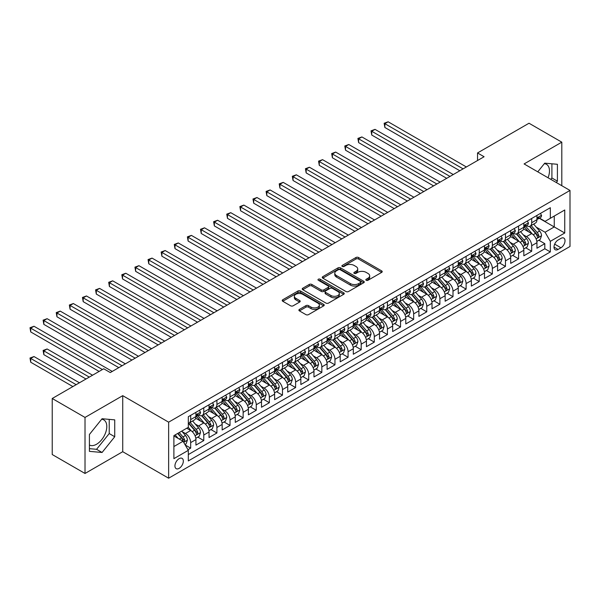 <?xml version="1.0" encoding="UTF-8"?>
<svg xmlns="http://www.w3.org/2000/svg" width="600" height="600" viewBox="0 0 600 600"><rect width="100%" height="100%" fill="white"/><g stroke="black" fill="none" stroke-linecap="round" stroke-linejoin="round"><path stroke-width="0.9" d="M366.21 280.275A1.275 0.735 0 0 0 368.01 280.275L381.69 272.377A1.823 1.05 0 0 0 382.222 271.635A1.823 1.05 0 0 0 381.69 270.892L358.515 257.513A1.823 1.05 0 0 0 355.942 257.513L342.263 265.41A1.275 0.735 0 0 0 341.888 265.928A1.275 0.735 0 0 0 342.263 266.452A1.275 0.735 0 0 0 344.062 266.452L345.832 265.425A5.827 3.368 0 0 1 354.075 265.425L356.002 266.543A5.827 3.368 0 0 1 357.712 268.92A5.827 3.368 0 0 1 356.002 271.298L354.233 272.325A1.275 0.735 0 0 0 353.865 272.843A1.275 0.735 0 0 0 354.233 273.36A1.275 0.735 0 0 0 356.04 273.36L357.81 272.34A5.827 3.368 0 0 1 366.045 272.34L367.98 273.457A5.827 3.368 0 0 1 369.683 275.835A5.827 3.368 0 0 1 367.98 278.212L366.21 279.233A1.275 0.735 0 0 0 365.835 279.757A1.275 0.735 0 0 0 366.21 280.275L366.21 279.233M89.415 445.005A14.467 8.355 120 0 0 96.562 444.24A14.467 8.355 120 0 0 106.02 431.49A14.467 8.355 120 0 0 103.8 419.895A14.467 8.355 120 0 0 101.663 419.243M179.13 468.36A5.933 3.428 120 0 0 183.007 463.125A5.933 3.428 120 0 0 182.1 458.37A5.933 3.428 120 0 0 179.13 458.662A5.933 3.428 120 0 0 175.252 463.897A5.933 3.428 120 0 0 176.167 468.653A5.933 3.428 120 0 0 179.13 468.36M544.342 163.665A14.467 8.355 -60 0 1 546.48 164.317A14.467 8.355 -60 0 1 548.055 177.773M299.423 309.397A1.823 1.05 0 0 0 298.89 310.14A1.823 1.05 0 0 0 299.423 310.882L305.925 314.632A1.823 1.05 0 0 0 308.498 314.632L323.692 305.865A1.823 1.05 0 0 0 324.225 305.123A1.823 1.05 0 0 0 323.692 304.38L300.517 291A1.823 1.05 0 0 0 297.945 291L282.75 299.767A1.823 1.05 0 0 0 282.218 300.51A1.823 1.05 0 0 0 282.75 301.252L290.603 305.79A1.823 1.05 0 0 0 293.175 305.79L299.678 302.032A1.823 1.05 0 0 0 300.21 301.29A1.823 1.05 0 0 0 299.678 300.548L295.785 298.298A4.867 2.812 0 0 1 294.36 296.31A4.867 2.812 0 0 1 297.368 293.715A4.867 2.812 0 0 1 302.67 294.322L317.933 303.135A4.867 2.812 0 0 1 319.358 305.123A4.867 2.812 0 0 1 316.35 307.718A4.867 2.812 0 0 1 311.04 307.11L308.498 305.64A1.823 1.05 0 0 0 305.925 305.64L299.423 309.397L299.423 310.882M122.73 395.662L85.02 417.435L52.23 398.498L52.23 454.537L85.02 473.467L122.73 451.702L168.637 478.207L168.637 422.168L122.73 395.662L122.73 451.702M561.803 185.708L561.803 142.17L524.092 163.935L570 190.44L168.637 422.168M561.803 142.17L529.013 123.233L477.533 152.955L477.533 160.53M52.23 398.498L103.718 368.775L110.273 372.562L484.088 156.743L477.533 152.955M345.96 291.517A1.823 1.05 0 0 0 348.54 291.517L363.728 282.75A1.823 1.05 0 0 0 364.267 282.007A1.823 1.05 0 0 0 363.728 281.257L340.56 267.877A1.823 1.05 0 0 0 337.98 267.877L322.793 276.653A1.823 1.05 0 0 0 322.252 277.395A1.823 1.05 0 0 0 322.793 278.138L345.96 291.517M318.855 280.553A1.275 0.735 0 0 1 320.153 280.733L320.153 279.218L343.71 292.822A1.823 1.05 0 0 1 344.243 293.565A1.823 1.05 0 0 1 343.71 294.308L328.515 303.075A1.823 1.05 0 0 1 325.942 303.075L302.767 289.695L302.767 288.21A1.823 1.05 0 0 0 302.235 288.952A1.823 1.05 0 0 0 302.767 289.695M302.767 288.21L309.27 284.46A1.823 1.05 0 0 1 311.843 284.46L321.248 289.882A1.823 1.05 0 0 0 323.82 289.882L328.132 287.392A1.823 1.05 0 0 0 328.665 286.65A1.823 1.05 0 0 0 328.132 285.907L318.345 280.26A1.275 0.735 0 0 1 317.978 279.735A1.275 0.735 0 0 1 318.757 279.06A1.275 0.735 0 0 1 320.153 279.218M187.95 449.715L190.672 448.14L185.235 444.998M182.137 431.625L185.43 433.522A7.418 4.282 60 0 1 190.672 442.612L195.923 439.582L195.923 445.11L203.79 440.565L197.82 437.123M195.255 424.05L198.548 425.955A7.418 4.282 60 0 1 203.79 435.037L209.04 432.007L209.04 437.535L216.907 432.998L210.938 429.548M208.365 416.475L211.665 418.38A7.418 4.282 60 0 1 216.907 427.47L222.157 424.44L222.157 429.967L230.025 425.423L224.055 421.98M221.483 408.908L224.775 410.805A7.418 4.282 60 0 1 230.025 419.895L235.267 416.865L235.267 422.393L243.142 417.847L237.173 414.405M234.6 401.332L237.892 403.237A7.418 4.282 60 0 1 243.142 412.32L248.385 409.29L248.385 414.817L256.26 410.28L250.29 406.83M247.718 393.757L251.01 395.662A7.418 4.282 60 0 1 256.26 404.752L261.502 401.722L261.502 407.25L269.37 402.705L263.407 399.255M260.835 386.19L264.127 388.088A7.418 4.282 60 0 1 269.37 397.178L274.62 394.147L274.62 399.675L282.487 395.13L276.525 391.688M273.952 378.615L277.245 380.513A7.418 4.282 60 0 1 282.487 389.603L287.737 386.572L287.737 392.1L295.605 387.562L289.635 384.112M287.07 371.04L290.362 372.945A7.418 4.282 60 0 1 295.605 382.028L300.855 379.005L300.855 384.533L308.722 379.987L302.752 376.538M300.18 363.472L303.472 365.37A7.418 4.282 60 0 1 308.722 374.46L313.972 371.43L313.972 376.957L321.84 372.413L315.87 368.97M313.298 355.897L316.59 357.795A7.418 4.282 60 0 1 321.84 366.885L327.082 363.855L327.082 369.382L334.957 364.837L328.987 361.395M326.415 348.322L329.707 350.228A7.418 4.282 60 0 1 334.957 359.31L340.2 356.288L340.2 361.815L348.075 357.27L342.105 353.82M339.532 340.755L342.825 342.653A7.418 4.282 60 0 1 348.075 351.743L353.317 348.712L353.317 354.24L361.185 349.695L355.222 346.252M352.65 333.18L355.942 335.077A7.418 4.282 60 0 1 361.185 344.168L366.435 341.138L366.435 346.665L374.303 342.12L368.332 338.678M365.767 325.605L369.06 327.51A7.418 4.282 60 0 1 374.303 336.593L379.553 333.562L379.553 339.097L387.42 334.553L381.45 331.103M378.877 318.03L382.178 319.935A7.418 4.282 60 0 1 387.42 329.025L392.67 325.995L392.67 331.522L400.537 326.978L394.567 323.535M391.995 310.462L395.287 312.36A7.418 4.282 60 0 1 400.537 321.45L405.78 318.42L405.78 323.947L413.655 319.403L407.685 315.96M405.112 302.888L408.405 304.793A7.418 4.282 60 0 1 413.655 313.875L418.897 310.845L418.897 316.373L426.772 311.835L420.803 308.385M418.23 295.312L421.522 297.218A7.418 4.282 60 0 1 426.772 306.308L432.015 303.278L432.015 308.805L439.882 304.26L433.92 300.817M431.347 287.745L434.64 289.642A7.418 4.282 60 0 1 439.882 298.733L445.132 295.702L445.132 301.23L453 296.685L447.037 293.243M444.465 280.17L447.757 282.075A7.418 4.282 60 0 1 453 291.157L458.25 288.127L458.25 293.655L466.118 289.118L460.147 285.668M457.582 272.595L460.875 274.5A7.418 4.282 60 0 1 466.118 283.59L471.368 280.56L471.368 286.087L479.235 281.543L473.265 278.093M470.692 265.028L473.985 266.925A7.418 4.282 60 0 1 479.235 276.015L484.485 272.985L484.485 278.513L492.353 273.968L486.382 270.525M483.81 257.452L487.103 259.358A7.418 4.282 60 0 1 492.353 268.44L497.595 265.41L497.595 270.938L505.47 266.4L499.5 262.95M496.928 249.877L500.22 251.782A7.418 4.282 60 0 1 505.47 260.865L510.713 257.843L510.713 263.37L518.588 258.825L512.618 255.375M510.045 242.31L513.338 244.208A7.418 4.282 60 0 1 518.588 253.298L523.83 250.267L523.83 255.795L531.697 251.25L531.697 245.722A7.418 4.282 -120 0 0 526.455 236.632L523.162 234.735M525.735 247.808L531.697 251.25M195.923 439.582A7.418 4.282 -120 0 0 190.672 430.493L186.743 428.228M209.04 432.007A7.418 4.282 -120 0 0 203.79 422.925L195.683 418.237M222.157 424.44A7.418 4.282 -120 0 0 216.907 415.35L208.8 410.67M235.267 416.865A7.418 4.282 -120 0 0 230.025 407.775L221.91 403.095M248.385 409.29A7.418 4.282 -120 0 0 243.142 400.207L235.028 395.52M261.502 401.722A7.418 4.282 -120 0 0 256.26 392.632L248.145 387.952M274.62 394.147A7.418 4.282 -120 0 0 269.37 385.058L261.263 380.377M287.737 386.572A7.418 4.282 -120 0 0 282.487 377.49L274.38 372.803M300.855 379.005A7.418 4.282 -120 0 0 295.605 369.915L287.498 365.235M313.972 371.43A7.418 4.282 -120 0 0 308.722 362.34L300.608 357.66M327.082 363.855A7.418 4.282 -120 0 0 321.84 354.772L313.725 350.085M340.2 356.288A7.418 4.282 -120 0 0 334.957 347.197L326.843 342.51M353.317 348.712A7.418 4.282 -120 0 0 348.075 339.623L339.96 334.942M366.435 341.138A7.418 4.282 -120 0 0 361.185 332.055L353.077 327.368M379.553 333.562A7.418 4.282 -120 0 0 374.303 324.48L366.195 319.793M392.67 325.995A7.418 4.282 -120 0 0 387.42 316.905L379.312 312.225M405.78 318.42A7.418 4.282 -120 0 0 400.537 309.33L392.423 304.65M418.897 310.845A7.418 4.282 -120 0 0 413.655 301.763L405.54 297.075M432.015 303.278A7.418 4.282 -120 0 0 426.772 294.188L418.658 289.507M445.132 295.702A7.418 4.282 -120 0 0 439.882 286.612L431.775 281.933M458.25 288.127A7.418 4.282 -120 0 0 453 279.045L444.893 274.358M471.368 280.56A7.418 4.282 -120 0 0 466.118 271.47L458.01 266.79M484.485 272.985A7.418 4.282 -120 0 0 479.235 263.895L471.12 259.215M497.595 265.41A7.418 4.282 -120 0 0 492.353 256.327L484.237 251.64M510.713 257.843A7.418 4.282 -120 0 0 505.47 248.752L497.355 244.072M523.83 250.267A7.418 4.282 -120 0 0 518.588 241.178L510.472 236.498M560.947 238.38L558.067 240.045A5.752 3.322 120 0 0 554.31 245.108A5.752 3.322 120 0 0 555.188 249.72A5.752 3.322 120 0 0 558.067 249.435L560.947 247.77A5.752 3.322 120 0 0 564.705 242.7A5.752 3.322 120 0 0 563.827 238.095A5.752 3.322 120 0 0 560.947 238.38M168.637 478.207L570 246.48L570 190.44M173.887 446.55L183.067 441.248L188.317 450.338L188.317 460.935L550.327 251.933L550.327 241.327L545.077 232.245L536.28 227.16M188.317 450.338L173.887 458.662L173.887 435.645L188.317 427.312L188.317 416.715L550.327 207.705L550.327 218.31L564.75 209.978L564.75 233.002L550.327 241.327M198.48 415.005L198.548 415.05A7.418 4.282 60 0 0 202.252 415.418L207.502 412.388A7.418 4.282 -120 0 0 209.04 408.99L209.04 404.745M211.59 407.438L211.665 407.475A7.418 4.282 60 0 0 215.37 407.842L220.62 404.812A7.418 4.282 -120 0 0 222.157 401.415L222.157 397.178M224.708 399.862L224.775 399.9A7.418 4.282 60 0 0 228.487 400.268L233.737 397.237A7.418 4.282 -120 0 0 235.267 393.847L235.267 389.603M237.825 392.287L237.892 392.332A7.418 4.282 60 0 0 241.605 392.7L246.847 389.67A7.418 4.282 -120 0 0 248.385 386.272L248.385 382.028M250.942 384.72L251.01 384.757A7.418 4.282 60 0 0 254.722 385.125L259.965 382.095A7.418 4.282 -120 0 0 261.502 378.697L261.502 374.46M264.06 377.145L264.127 377.183A7.418 4.282 60 0 0 267.84 377.55L273.082 374.52A7.418 4.282 -120 0 0 274.62 371.123L274.62 366.885M277.178 369.57L277.245 369.615A7.418 4.282 60 0 0 280.95 369.983L286.2 366.952A7.418 4.282 -120 0 0 287.737 363.555L287.737 359.31M290.288 362.002L290.362 362.04A7.418 4.282 60 0 0 294.067 362.407L299.317 359.377A7.418 4.282 -120 0 0 300.855 355.98L300.855 351.743M303.405 354.428L303.472 354.465A7.418 4.282 60 0 0 307.185 354.832L312.435 351.803A7.418 4.282 -120 0 0 313.972 348.405L313.972 344.168M316.522 346.853L316.59 346.89A7.418 4.282 60 0 0 320.303 347.257L325.545 344.235A7.418 4.282 -120 0 0 327.082 340.837L327.082 336.593M329.64 339.278L329.707 339.322A7.418 4.282 60 0 0 333.42 339.69L338.663 336.66A7.418 4.282 -120 0 0 340.2 333.263L340.2 329.025M342.757 331.71L342.825 331.748A7.418 4.282 60 0 0 346.538 332.115L351.78 329.085A7.418 4.282 -120 0 0 353.317 325.688L353.317 321.45M355.875 324.135L355.942 324.173A7.418 4.282 60 0 0 359.647 324.54L364.897 321.517A7.418 4.282 -120 0 0 366.435 318.12L366.435 313.875M368.993 316.56L369.06 316.605A7.418 4.282 60 0 0 372.765 316.972L378.015 313.942A7.418 4.282 -120 0 0 379.553 310.545L379.553 306.308M382.103 308.993L382.178 309.03A7.418 4.282 60 0 0 385.882 309.397L391.132 306.368A7.418 4.282 -120 0 0 392.67 302.97L392.67 298.733M395.22 301.418L395.287 301.455A7.418 4.282 60 0 0 399 301.822L404.25 298.793A7.418 4.282 -120 0 0 405.78 295.403L405.78 291.157M408.338 293.843L408.405 293.888A7.418 4.282 60 0 0 412.118 294.255L417.36 291.225A7.418 4.282 -120 0 0 418.897 287.827L418.897 283.582M421.455 286.275L421.522 286.312A7.418 4.282 60 0 0 425.235 286.68L430.478 283.65A7.418 4.282 -120 0 0 432.015 280.252L432.015 276.015M434.572 278.7L434.64 278.737A7.418 4.282 60 0 0 438.353 279.105L443.595 276.075A7.418 4.282 -120 0 0 445.132 272.685L445.132 268.44M447.69 271.125L447.757 271.17A7.418 4.282 60 0 0 451.463 271.538L456.713 268.507A7.418 4.282 -120 0 0 458.25 265.11L458.25 260.865M460.8 263.558L460.875 263.595A7.418 4.282 60 0 0 464.58 263.962L469.83 260.933A7.418 4.282 -120 0 0 471.368 257.535L471.368 253.298M473.918 255.983L473.985 256.02A7.418 4.282 60 0 0 477.697 256.388L482.947 253.358A7.418 4.282 -120 0 0 484.485 249.96L484.485 245.722M487.035 248.407L487.103 248.452A7.418 4.282 60 0 0 490.815 248.82L496.058 245.79A7.418 4.282 -120 0 0 497.595 242.392L497.595 238.147M500.153 240.84L500.22 240.877A7.418 4.282 60 0 0 503.933 241.245L509.175 238.215A7.418 4.282 -120 0 0 510.713 234.817L510.713 230.58M513.27 233.265L513.338 233.303A7.418 4.282 60 0 0 517.05 233.67L522.293 230.64A7.418 4.282 -120 0 0 523.83 227.243L523.83 223.005M188.317 454.575L544.815 248.752L544.815 243.675L536.947 248.22L536.947 242.692A7.418 4.282 -120 0 0 531.697 233.61L523.59 228.923M526.388 225.69L526.455 225.728A7.418 4.282 -120 0 0 530.16 226.095A7.418 4.282 -120 0 0 531.697 222.705L531.697 218.46M530.16 226.095L535.41 223.072A7.418 4.282 -120 0 0 536.947 219.675L536.947 215.43M190.672 415.35L190.672 419.588A7.418 4.282 60 0 1 189.135 422.985A7.418 4.282 60 0 1 188.317 423.285M189.135 422.985L194.385 419.955A7.418 4.282 -120 0 0 195.923 416.565L195.923 412.32M203.79 407.775L203.79 412.02A7.418 4.282 60 0 1 202.252 415.418M216.907 400.207L216.907 404.445A7.418 4.282 60 0 1 215.37 407.842M230.025 392.632L230.025 396.87A7.418 4.282 60 0 1 228.487 400.268M243.142 385.058L243.142 389.303A7.418 4.282 60 0 1 241.605 392.7M256.26 377.49L256.26 381.728A7.418 4.282 60 0 1 254.722 385.125M269.37 369.915L269.37 374.153A7.418 4.282 60 0 1 267.84 377.55M282.487 362.34L282.487 366.585A7.418 4.282 60 0 1 280.95 369.983M295.605 354.772L295.605 359.01A7.418 4.282 60 0 1 294.067 362.407M308.722 347.197L308.722 351.435A7.418 4.282 60 0 1 307.185 354.832M321.84 339.623L321.84 343.868A7.418 4.282 60 0 1 320.303 347.257M334.957 332.048L334.957 336.293A7.418 4.282 60 0 1 333.42 339.69M348.075 324.48L348.075 328.718A7.418 4.282 60 0 1 346.538 332.115M361.185 316.905L361.185 321.15A7.418 4.282 60 0 1 359.647 324.54M374.303 309.33L374.303 313.575A7.418 4.282 60 0 1 372.765 316.972M387.42 301.763L387.42 306A7.418 4.282 60 0 1 385.882 309.397M400.537 294.188L400.537 298.425A7.418 4.282 60 0 1 399 301.822M413.655 286.612L413.655 290.858A7.418 4.282 60 0 1 412.118 294.255M426.772 279.045L426.772 283.282A7.418 4.282 60 0 1 425.235 286.68M439.882 271.47L439.882 275.707A7.418 4.282 60 0 1 438.353 279.105M453 263.895L453 268.14A7.418 4.282 60 0 1 451.463 271.538M466.118 256.327L466.118 260.565A7.418 4.282 60 0 1 464.58 263.962M479.235 248.752L479.235 252.99A7.418 4.282 60 0 1 477.697 256.388M492.353 241.178L492.353 245.423A7.418 4.282 60 0 1 490.815 248.82M505.47 233.61L505.47 237.847A7.418 4.282 60 0 1 503.933 241.245M518.588 226.035L518.588 230.272A7.418 4.282 60 0 1 517.05 233.67M518.588 253.298L518.588 258.825M505.47 260.865L505.47 266.4M492.353 268.44L492.353 273.968M479.235 276.015L479.235 281.543M466.118 283.59L466.118 289.118M453 291.157L453 296.685M439.882 298.733L439.882 304.26M426.772 306.308L426.772 311.835M413.655 313.875L413.655 319.403M400.537 321.45L400.537 326.978M387.42 329.025L387.42 334.553M374.303 336.593L374.303 342.12M361.185 344.168L361.185 349.695M348.075 351.743L348.075 357.27M334.957 359.31L334.957 364.837M321.84 366.885L321.84 372.413M308.722 374.46L308.722 379.987M295.605 382.028L295.605 387.562M282.487 389.603L282.487 395.13M269.37 397.178L269.37 402.705M256.26 404.752L256.26 410.28M243.142 412.32L243.142 417.847M230.025 419.895L230.025 425.423M216.907 427.47L216.907 432.998M203.79 435.037L203.79 440.565M190.672 442.612L190.672 448.14M183.067 441.248L173.887 435.945M545.077 232.245L554.257 226.942L554.257 216.038L564.75 209.978M539.243 218.272L564.75 233.002M539.505 218.115L545.077 221.34L550.327 218.31M85.02 417.435L85.02 473.467M538.845 240.233L544.815 243.675M544.815 248.752L550.327 251.933M556.305 182.535L557.408 181.163L557.408 164.288L544.748 163.155L537.773 171.833M89.415 451.35L102.075 452.482L114.735 436.74L114.735 419.865L102.075 418.732L89.415 434.475L89.415 451.35M550.793 179.355L551.903 177.983L551.903 163.792M551.903 177.983L557.408 181.163M89.415 448.665L96.562 449.303L109.222 433.56L109.222 419.37M109.222 433.56L114.735 436.74M96.562 449.303L102.075 452.482M366.72 280.455L367.98 279.728A5.827 3.368 0 0 0 369.683 277.35L369.683 275.835M357.712 268.92L357.712 270.435A5.827 3.368 0 0 1 356.002 272.812L354.743 273.54M381.668 272.392L358.515 259.028A1.823 1.05 0 0 0 355.942 259.028L342.772 266.632M363.728 281.257L363.728 282.75L340.56 269.392A1.823 1.05 0 0 0 337.98 269.392L322.815 278.153L322.793 276.653M360.51 282.525A1.275 0.735 0 0 0 360.885 282.007A1.275 0.735 0 0 0 360.51 281.483L340.17 269.737A1.275 0.735 0 0 0 338.37 269.737L336.502 270.817A5.827 3.368 0 0 0 334.793 273.195A5.827 3.368 0 0 0 336.502 275.572L350.407 283.605A5.827 3.368 0 0 0 358.642 283.605L360.51 282.525L360.51 284.04A1.275 0.735 0 0 0 360.885 283.515L360.885 282.007M334.793 273.195L334.793 274.71A5.827 3.368 0 0 0 336.502 277.087L336.502 275.572M360.51 284.04L358.642 285.12A5.827 3.368 0 0 1 350.407 285.12L336.502 277.087M302.79 289.71L309.27 285.975L309.27 284.46M328.665 286.65L328.665 288.165A1.823 1.05 0 0 1 328.132 288.907L323.82 291.397A1.823 1.05 0 0 1 321.248 291.397L311.843 285.975A1.823 1.05 0 0 0 309.27 285.975M320.153 280.733L343.688 294.322M330.998 295.515A4.867 2.812 0 0 0 336.308 296.123A4.867 2.812 0 0 0 339.315 293.528A4.867 2.812 0 0 0 337.882 291.54L332.513 288.435A1.823 1.05 0 0 0 329.933 288.435L325.62 290.925A1.823 1.05 0 0 0 325.087 291.668A1.823 1.05 0 0 0 325.62 292.41L330.998 295.515L330.998 297.03A4.867 2.812 0 0 0 336.308 297.638A4.867 2.812 0 0 0 339.315 295.043L339.315 293.528M325.087 291.668L325.087 293.183A1.823 1.05 0 0 0 325.62 293.925L325.62 292.41M330.998 297.03L325.62 293.925M319.358 305.123L319.358 306.638A4.867 2.812 0 0 1 316.35 309.233A4.867 2.812 0 0 1 311.04 308.625L308.498 307.155A1.823 1.05 0 0 0 305.925 307.155L299.445 310.897M294.36 296.31L294.36 297.825A4.867 2.812 0 0 0 295.785 299.812L295.785 298.298M299.655 302.048L295.785 299.812M323.67 305.88L300.517 292.515A1.823 1.05 0 0 0 297.945 292.515L282.772 301.267M536.835 241.395L540.225 239.438L541.537 235.65A4.912 2.835 -120 0 0 539.625 231.038L533.632 224.1M532.433 234.09L525.577 226.155M528.533 231.78L524.558 227.175A11.783 6.803 -120 0 0 524.19 226.763M384.862 157.77L433.59 185.903L358.627 142.62L358.627 138.833L361.913 136.942L440.145 182.115M529.493 226.365L535.56 233.385A4.912 2.835 60 0 1 537.308 236.767C538.05 237.757 538.575 237.458 538.882 235.86A4.912 2.835 -120 0 0 537.127 232.478L531.135 225.532M529.852 226.252L536.362 233.79A2.505 1.448 60 0 1 536.993 234.772L538.882 235.86M537.308 236.767L537.668 237.353M540.42 213.428L541.537 215.355A4.912 2.835 60 0 1 540.518 217.53L538.028 218.97A4.912 2.835 -120 0 0 538.882 217.837L538.778 217.403M463.103 168.863L384.862 123.69L388.14 121.792L466.38 166.965M537.112 219.202L537.127 219.202A4.912 2.835 -120 0 0 538.028 218.97M538.245 217.47L538.882 217.837C538.575 217.095 538.05 217.403 537.308 218.745A4.912 2.835 60 0 1 536.947 219.442M459.825 170.752L384.862 127.477L384.862 123.69L384.143 123.27L388.14 121.792M384.862 127.477L384.143 123.27M523.717 248.97L527.107 247.013L528.42 243.225A4.912 2.835 -120 0 0 526.507 238.605L520.515 231.667M519.315 241.657L512.46 233.73M515.415 239.347L511.44 234.75A11.783 6.803 -120 0 0 511.072 234.337M371.745 165.337L420.472 193.47L345.51 150.195L345.51 146.407L348.795 144.517L427.035 189.683M516.382 233.94L522.442 240.952A4.912 2.835 60 0 1 524.19 244.343C524.933 245.333 525.457 245.025 525.765 243.435A4.912 2.835 -120 0 0 524.018 240.045L518.025 233.108M516.735 233.82L523.245 241.365A2.505 1.448 60 0 1 523.882 242.34L525.765 243.435M524.19 244.343L524.55 244.928M510.607 256.538L513.99 254.58L515.303 250.8A4.912 2.835 -120 0 0 513.39 246.18L507.397 239.243M506.197 249.233L499.35 241.305M502.298 246.923L498.322 242.317A11.783 6.803 -120 0 0 497.955 241.913M358.627 172.913L407.355 201.045L332.4 157.77L332.4 153.983L335.678 152.085L413.918 197.257M503.265 241.507L509.325 248.528A4.912 2.835 60 0 1 511.08 251.917C511.815 252.9 512.34 252.6 512.648 251.002A4.912 2.835 -120 0 0 510.9 247.62L504.908 240.683M503.618 241.395L510.135 248.94A2.505 1.448 60 0 1 510.765 249.915L512.648 251.002M511.08 251.917L511.433 252.495M497.49 264.112L500.88 262.155L502.185 258.368A4.912 2.835 -120 0 0 500.272 253.755L494.28 246.817M493.08 256.808L486.232 248.873M489.18 254.498L485.205 249.892A11.783 6.803 -120 0 0 484.845 249.48M345.51 180.488L394.237 208.62L319.282 165.337L319.282 161.55L322.56 159.66L400.8 204.833M490.147 249.083L496.207 256.103A4.912 2.835 60 0 1 497.963 259.485C498.697 260.475 499.222 260.175 499.537 258.577A4.912 2.835 -120 0 0 497.783 255.195L491.79 248.257M490.5 248.97L497.018 256.507A2.505 1.448 60 0 1 497.647 257.49L499.537 258.577M497.963 259.485L498.315 260.07M484.373 271.688L487.763 269.73L489.075 265.942A4.912 2.835 -120 0 0 487.155 261.33L481.162 254.385M479.963 264.375L473.115 256.447M476.062 262.065L472.088 257.468A11.783 6.803 -120 0 0 471.728 257.055M332.4 188.055L381.127 216.188L306.165 172.913L306.165 169.125L309.442 167.235L387.683 212.4M477.03 256.657L483.09 263.678A4.912 2.835 60 0 1 484.845 267.06C485.58 268.05 486.105 267.743 486.42 266.153A4.912 2.835 -120 0 0 484.665 262.763L478.673 255.825M477.39 256.538L483.9 264.082A2.505 1.448 60 0 1 484.53 265.065L486.42 266.153M484.845 267.06L485.205 267.645M527.303 220.995L528.42 222.93A4.912 2.835 60 0 1 527.4 225.105L524.91 226.545A4.912 2.835 -120 0 0 525.765 225.413L525.66 224.978M449.985 176.43L371.745 131.265L375.022 129.368L453.263 174.54M523.995 226.77L524.018 226.77A4.912 2.835 -120 0 0 524.91 226.545M525.135 225.045L525.765 225.413C525.457 224.67 524.933 224.97 524.19 226.32A4.912 2.835 60 0 1 523.83 227.017M446.707 178.328L371.745 135.045L371.745 131.265L371.025 130.845L375.022 129.368M371.745 135.045L371.025 130.845M514.192 228.57L515.303 230.505A4.912 2.835 60 0 1 514.29 232.68L511.793 234.112A4.912 2.835 -120 0 0 512.648 232.98L512.55 232.545M436.868 184.005L357.907 138.42L361.913 136.942M510.877 234.345L510.9 234.345A4.912 2.835 -120 0 0 511.793 234.112M512.018 232.62L512.648 232.98C512.34 232.245 511.815 232.545 511.08 233.895A4.912 2.835 60 0 1 510.713 234.593M358.627 142.62L357.907 138.42M501.075 236.145L502.185 238.072A4.912 2.835 60 0 1 501.173 240.248L498.675 241.688A4.912 2.835 -120 0 0 499.537 240.555L499.433 240.12M423.75 191.58L344.79 145.988L348.795 144.517M497.76 241.92L497.783 241.92A4.912 2.835 -120 0 0 498.675 241.688M498.9 240.188L499.537 240.555C499.222 239.812 498.697 240.12 497.963 241.462A4.912 2.835 60 0 1 497.595 242.16M345.51 150.195L344.79 145.988M487.957 243.712L489.075 245.647A4.912 2.835 60 0 1 488.055 247.822L485.565 249.263A4.912 2.835 -120 0 0 486.42 248.13L486.315 247.695M410.632 199.147L331.673 153.562L335.678 152.085M484.643 249.487L484.665 249.487A4.912 2.835 -120 0 0 485.565 249.263M485.783 247.763L486.42 248.13C486.105 247.388 485.588 247.688 484.845 249.038A4.912 2.835 60 0 1 484.485 249.735M332.4 157.77L331.673 153.562M471.255 279.255L474.645 277.298L475.957 273.517A4.912 2.835 -120 0 0 474.037 268.897L468.045 261.96M466.845 271.95L459.998 264.022M462.952 269.64L458.978 265.035A11.783 6.803 -120 0 0 458.61 264.63M319.282 195.63L368.01 223.763L293.048 180.488L293.048 176.7L296.325 174.803L374.565 219.975M463.912 264.225L469.972 271.245A4.912 2.835 60 0 1 471.728 274.635C472.47 275.618 472.987 275.317 473.303 273.728A4.912 2.835 -120 0 0 471.548 270.337L465.555 263.4M464.272 264.112L470.783 271.657A2.505 1.448 60 0 1 471.412 272.632L473.303 273.728M471.728 274.635L472.088 275.212M474.84 251.288L475.957 253.222A4.912 2.835 60 0 1 474.938 255.397L472.447 256.83A4.912 2.835 -120 0 0 473.303 255.697L473.197 255.263M397.522 206.722L318.562 161.137L322.56 159.66M471.533 257.062L471.548 257.062A4.912 2.835 -120 0 0 472.447 256.83M472.665 255.337L473.303 255.697C472.995 254.962 472.47 255.263 471.728 256.612A4.912 2.835 60 0 1 471.368 257.31M319.282 165.337L318.562 161.137M458.138 286.83L461.528 284.873L462.84 281.085A4.912 2.835 -120 0 0 460.928 276.472L454.935 269.535M453.728 279.525L446.88 271.59M449.835 277.215L445.86 272.61A11.783 6.803 -120 0 0 445.493 272.197M306.165 203.205L354.892 231.337L279.93 188.055L279.93 184.267L283.207 182.377L361.447 227.55M450.795 271.8L456.855 278.82A4.912 2.835 60 0 1 458.61 282.202C459.353 283.192 459.877 282.892 460.185 281.295A4.912 2.835 -120 0 0 458.43 277.913L452.438 270.975M451.155 271.688L457.665 279.225A2.505 1.448 60 0 1 458.295 280.207L460.185 281.295M458.61 282.202L458.97 282.788M461.722 258.862L462.84 260.79A4.912 2.835 60 0 1 461.82 262.965L459.33 264.405A4.912 2.835 -120 0 0 460.185 263.272L460.08 262.837M384.405 214.298L305.445 168.712L309.442 167.235M458.415 264.638L458.43 264.638A4.912 2.835 -120 0 0 459.33 264.405M459.548 262.905L460.185 263.272C459.877 262.53 459.353 262.837 458.61 264.18A4.912 2.835 60 0 1 458.25 264.885M306.165 172.913L305.445 168.712M445.02 294.405L448.41 292.447L449.722 288.66A4.912 2.835 -120 0 0 447.81 284.048L441.817 277.103M440.618 287.093L433.763 279.165M436.717 284.782L432.743 280.185A11.783 6.803 -120 0 0 432.375 279.772M293.048 210.772L341.775 238.905L266.812 195.63L266.812 191.843L270.097 189.953L348.33 235.118M437.678 279.375L443.745 286.395A4.912 2.835 60 0 1 445.493 289.778C446.235 290.767 446.76 290.46 447.067 288.87A4.912 2.835 -120 0 0 445.32 285.48L439.32 278.543M438.037 279.263L444.548 286.8A2.505 1.448 60 0 1 445.185 287.782L447.067 288.87M445.493 289.778L445.853 290.362M448.605 266.438L449.722 268.365A4.912 2.835 60 0 1 448.702 270.54L446.213 271.98A4.912 2.835 -120 0 0 447.067 270.847L446.963 270.413M371.288 221.865L292.327 176.28L296.325 174.803M445.298 272.205L445.32 272.205A4.912 2.835 -120 0 0 446.213 271.98M446.438 270.48L447.067 270.847C446.76 270.105 446.235 270.405 445.493 271.755A4.912 2.835 60 0 1 445.132 272.452M293.048 180.488L292.327 176.28M431.903 301.972L435.293 300.022L436.605 296.235A4.912 2.835 -120 0 0 434.692 291.615L428.7 284.678M427.5 294.668L420.653 286.74M423.6 292.358L419.625 287.752A11.783 6.803 -120 0 0 419.257 287.347M279.93 218.347L328.657 246.48L253.702 203.205L253.702 199.417L256.98 197.52L335.22 242.692M424.567 286.95L430.627 293.962A4.912 2.835 60 0 1 432.375 297.353C433.118 298.343 433.643 298.035 433.95 296.445A4.912 2.835 -120 0 0 432.202 293.055L426.21 286.118M424.92 286.83L431.438 294.375A2.505 1.448 60 0 1 432.067 295.35L433.95 296.445M432.375 297.353L432.735 297.93M435.495 274.005L436.605 275.94A4.912 2.835 60 0 1 435.585 278.115L433.095 279.548A4.912 2.835 -120 0 0 433.95 278.423L433.853 277.98M358.17 229.44L279.21 183.855L283.207 182.377M432.18 279.78L432.202 279.78A4.912 2.835 -120 0 0 433.095 279.548M433.32 278.055L433.95 278.423C433.643 277.68 433.118 277.98 432.375 279.33A4.912 2.835 60 0 1 432.015 280.028M279.93 188.055L279.21 183.855M418.793 309.548L422.183 307.59L423.487 303.803A4.912 2.835 -120 0 0 421.575 299.19L415.582 292.252M414.382 302.243L407.535 294.308M410.482 299.933L406.507 295.327A11.783 6.803 -120 0 0 406.147 294.915M266.812 225.923L315.54 254.055L240.585 210.772L240.585 206.985L243.862 205.095L322.103 250.267M411.45 294.517L417.51 301.538A4.912 2.835 60 0 1 419.265 304.92C420 305.91 420.525 305.61 420.832 304.013A4.912 2.835 -120 0 0 419.085 300.63L413.092 293.692M411.803 294.405L418.32 301.942A2.505 1.448 60 0 1 418.95 302.925L420.832 304.013M419.265 304.92L419.618 305.505M422.377 281.58L423.487 283.507A4.912 2.835 60 0 1 422.475 285.683L419.978 287.123A4.912 2.835 -120 0 0 420.832 285.99L420.735 285.555M345.053 237.015L266.093 191.43L270.097 189.953M419.062 287.355L419.085 287.355A4.912 2.835 -120 0 0 419.978 287.123M420.202 285.623L420.832 285.99C420.525 285.248 420 285.555 419.265 286.897A4.912 2.835 60 0 1 418.897 287.603M266.812 195.63L266.093 191.43M405.675 317.123L409.065 315.165L410.37 311.377A4.912 2.835 -120 0 0 408.457 306.765L402.465 299.827M401.265 309.81L394.418 301.882M397.365 307.507L393.39 302.903A11.783 6.803 -120 0 0 393.03 302.49M253.702 233.49L302.423 261.623L227.468 218.347L227.468 214.56L230.745 212.67L308.985 257.843M398.332 302.093L404.393 309.112A4.912 2.835 60 0 1 406.147 312.495C406.882 313.485 407.408 313.185 407.722 311.587A4.912 2.835 -120 0 0 405.967 308.197L399.975 301.26M398.685 301.98L405.202 309.517A2.505 1.448 60 0 1 405.832 310.5L407.722 311.587M406.147 312.495L406.5 313.08M409.26 289.155L410.37 291.082A4.912 2.835 60 0 1 409.357 293.257L406.868 294.697A4.912 2.835 -120 0 0 407.722 293.565L407.618 293.13M331.935 244.59L252.975 198.998L256.98 197.52M405.945 294.93L405.967 294.93A4.912 2.835 -120 0 0 406.868 294.697M407.085 293.197L407.722 293.565C407.408 292.822 406.882 293.13 406.147 294.472A4.912 2.835 60 0 1 405.78 295.17M253.702 203.205L252.975 198.998M392.558 324.697L395.947 322.74L397.26 318.952A4.912 2.835 -120 0 0 395.34 314.332L389.347 307.395M388.147 317.385L381.3 309.457M384.255 315.075L380.28 310.478A11.783 6.803 -120 0 0 379.913 310.065M240.585 241.065L289.312 269.197L214.35 225.923L214.35 222.135L217.627 220.237L295.868 265.41M385.215 309.668L391.275 316.68A4.912 2.835 60 0 1 393.03 320.07C393.765 321.06 394.29 320.752 394.605 319.163A4.912 2.835 -120 0 0 392.85 315.772L386.857 308.835M385.575 309.548L392.085 317.093A2.505 1.448 60 0 1 392.715 318.067L394.605 319.163M393.03 320.07L393.39 320.655M396.143 296.722L397.26 298.657A4.912 2.835 60 0 1 396.24 300.832L393.75 302.272A4.912 2.835 -120 0 0 394.605 301.14L394.5 300.697M318.825 252.157L239.865 206.572L243.862 205.095M392.827 302.498L392.85 302.498A4.912 2.835 -120 0 0 393.75 302.272M393.967 300.772L394.605 301.14C394.298 300.397 393.772 300.697 393.03 302.048A4.912 2.835 60 0 1 392.67 302.745M240.585 210.772L239.865 206.572M379.44 332.265L382.83 330.308L384.143 326.52A4.912 2.835 -120 0 0 382.23 321.907L376.237 314.97M375.03 324.96L368.183 317.025M371.138 322.65L367.163 318.045A11.783 6.803 -120 0 0 366.795 317.64M227.468 248.64L276.195 276.772L201.233 233.49L201.233 229.71L204.51 227.812L282.75 272.985M372.097 317.235L378.157 324.255A4.912 2.835 60 0 1 379.913 327.645C380.655 328.627 381.18 328.327 381.487 326.73A4.912 2.835 -120 0 0 379.733 323.347L373.74 316.41M372.457 317.123L378.968 324.66A2.505 1.448 60 0 1 379.597 325.642L381.487 326.73M379.913 327.645L380.272 328.222M383.025 304.298L384.143 306.225A4.912 2.835 60 0 1 383.123 308.4L380.632 309.84A4.912 2.835 -120 0 0 381.487 308.707L381.382 308.272M305.707 259.733L226.748 214.147L230.745 212.67M379.718 310.072L379.733 310.072A4.912 2.835 -120 0 0 380.632 309.84M380.85 308.34L381.487 308.707C381.18 307.972 380.655 308.272 379.913 309.615A4.912 2.835 60 0 1 379.553 310.32M227.468 218.347L226.748 214.147M366.322 339.84L369.712 337.882L371.025 334.095A4.912 2.835 -120 0 0 369.112 329.483L363.12 322.545M361.92 332.528L355.065 324.6M358.02 330.225L354.045 325.62A11.783 6.803 -120 0 0 353.678 325.207M214.35 256.215L263.077 284.34L188.115 241.065L188.115 237.278L191.4 235.388L269.632 280.56M358.98 324.81L365.048 331.83A4.912 2.835 60 0 1 366.795 335.212C367.538 336.202 368.062 335.903 368.37 334.305A4.912 2.835 -120 0 0 366.615 330.923L360.623 323.978M359.34 324.697L365.85 332.235A2.505 1.448 60 0 1 366.48 333.218L368.37 334.305M366.795 335.212L367.155 335.798M353.205 347.415L356.595 345.457L357.907 341.67A4.912 2.835 -120 0 0 355.995 337.05L350.002 330.112M348.803 340.103L341.947 332.175M344.903 337.793L340.928 333.195A11.783 6.803 -120 0 0 340.56 332.782M201.233 263.782L249.96 291.915L174.998 248.64L174.998 244.853L178.282 242.955L256.522 288.127M345.87 332.385L351.93 339.397A4.912 2.835 60 0 1 353.678 342.788C354.42 343.778 354.945 343.47 355.252 341.88A4.912 2.835 -120 0 0 353.505 338.49L347.513 331.553M346.222 332.265L352.733 339.81A2.505 1.448 60 0 1 353.37 340.785L355.252 341.88M353.678 342.788L354.038 343.373M340.095 354.983L343.478 353.025L344.79 349.237A4.912 2.835 -120 0 0 342.877 344.625L336.885 337.688M335.685 347.678L328.837 339.743M331.785 345.368L327.81 340.763A11.783 6.803 -120 0 0 327.442 340.358M188.115 271.358L236.843 299.49L161.887 256.207L161.887 252.428L165.165 250.53L243.405 295.702M332.752 339.952L338.812 346.972A4.912 2.835 60 0 1 340.567 350.362C341.303 351.345 341.827 351.045 342.135 349.447A4.912 2.835 -120 0 0 340.388 346.065L334.395 339.127M333.105 339.84L339.623 347.385A2.505 1.448 60 0 1 340.252 348.36L342.135 349.447M340.567 350.362L340.92 350.94M326.978 362.558L330.368 360.6L331.673 356.812A4.912 2.835 -120 0 0 329.76 352.2L323.767 345.263M322.567 355.252L315.72 347.317M318.668 352.942L314.692 348.337A11.783 6.803 -120 0 0 314.332 347.925M174.998 278.933L223.725 307.065L148.77 263.782L148.77 259.995L152.047 258.105L230.288 303.278M319.635 347.528L325.695 354.548A4.912 2.835 60 0 1 327.45 357.93C328.185 358.92 328.71 358.62 329.025 357.022A4.912 2.835 -120 0 0 327.27 353.64L321.278 346.695M319.987 347.415L326.505 354.952A2.505 1.448 60 0 1 327.135 355.935L329.025 357.022M327.45 357.93L327.803 358.515M313.86 370.132L317.25 368.175L318.562 364.388A4.912 2.835 -120 0 0 316.642 359.767L310.65 352.83M309.45 362.82L302.603 354.892M305.55 360.51L301.575 355.913A11.783 6.803 -120 0 0 301.215 355.5M161.887 286.5L210.615 314.632L135.653 271.358L135.653 267.57L138.93 265.68L217.17 310.845M306.517 355.103L312.577 362.115A4.912 2.835 60 0 1 314.332 365.505C315.067 366.495 315.593 366.188 315.907 364.597A4.912 2.835 -120 0 0 314.153 361.207L308.16 354.27M306.87 354.983L313.388 362.528A2.505 1.448 60 0 1 314.017 363.502L315.907 364.597M314.332 365.505L314.692 366.09M300.743 377.7L304.132 375.743L305.445 371.962A4.912 2.835 -120 0 0 303.525 367.343L297.532 360.405M296.332 370.395L289.485 362.468M292.44 368.085L288.465 363.48A11.783 6.803 -120 0 0 288.097 363.075M148.77 294.075L197.498 322.207L122.535 278.933L122.535 275.145L125.812 273.248L204.053 318.42M293.4 362.67L299.46 369.69A4.912 2.835 60 0 1 301.215 373.08C301.957 374.062 302.475 373.763 302.79 372.165A4.912 2.835 -120 0 0 301.035 368.782L295.043 361.845M293.76 362.558L300.27 370.103A2.505 1.448 60 0 1 300.9 371.077L302.79 372.165M301.215 373.08L301.575 373.657M287.625 385.275L291.015 383.317L292.327 379.53A4.912 2.835 -120 0 0 290.415 374.918L284.423 367.98M283.215 377.97L276.368 370.035M279.322 375.66L275.347 371.055A11.783 6.803 -120 0 0 274.98 370.642M135.653 301.65L184.38 329.782L109.417 286.5L109.417 282.712L112.695 280.822L190.935 325.995M280.282 370.245L286.343 377.265A4.912 2.835 60 0 1 288.097 380.647C288.84 381.638 289.365 381.337 289.673 379.74A4.912 2.835 -120 0 0 287.918 376.358L281.925 369.42M280.642 370.132L287.153 377.67A2.505 1.448 60 0 1 287.782 378.653L289.673 379.74M288.097 380.647L288.457 381.233M274.507 392.85L277.897 390.893L279.21 387.105A4.912 2.835 -120 0 0 277.298 382.493L271.305 375.548M270.105 385.537L263.25 377.61M266.205 383.228L262.23 378.63A11.783 6.803 -120 0 0 261.862 378.218M122.535 309.218L171.262 337.35L96.3 294.075L96.3 290.288L99.585 288.397L177.817 333.562M267.165 377.82L273.233 384.84A4.912 2.835 60 0 1 274.98 388.222C275.722 389.213 276.248 388.905 276.555 387.315A4.912 2.835 -120 0 0 274.8 383.925L268.808 376.987M267.525 377.7L274.035 385.245A2.505 1.448 60 0 1 274.673 386.228L276.555 387.315M274.98 388.222L275.34 388.808M261.39 400.418L264.78 398.46L266.093 394.68A4.912 2.835 -120 0 0 264.18 390.06L258.188 383.123M256.987 393.112L250.14 385.185M253.087 390.803L249.112 386.197A11.783 6.803 -120 0 0 248.745 385.793M109.417 316.793L158.145 344.925L83.19 301.65L83.19 297.862L86.468 295.965L164.708 341.138M254.055 385.388L260.115 392.408A4.912 2.835 60 0 1 261.862 395.798C262.605 396.78 263.13 396.48 263.438 394.89A4.912 2.835 -120 0 0 261.69 391.5L255.697 384.562M254.407 385.275L260.925 392.82A2.505 1.448 60 0 1 261.555 393.795L263.438 394.89M261.862 395.798L262.222 396.375M248.28 407.993L251.67 406.035L252.975 402.248A4.912 2.835 -120 0 0 251.062 397.635L245.07 390.697M243.87 400.688L237.022 392.752M239.97 398.377L235.995 393.772A11.783 6.803 -120 0 0 235.635 393.36M96.3 324.368L145.028 352.5L70.073 309.218L70.073 305.43L73.35 303.54L151.59 348.712M240.938 392.963L246.998 399.982A4.912 2.835 60 0 1 248.752 403.365C249.487 404.355 250.013 404.055 250.32 402.457A4.912 2.835 -120 0 0 248.572 399.075L242.58 392.138M241.29 392.85L247.808 400.388A2.505 1.448 60 0 1 248.438 401.37L250.32 402.457M248.752 403.365L249.105 403.95M235.163 415.567L238.553 413.61L239.858 409.822A4.912 2.835 -120 0 0 237.945 405.21L231.952 398.265M230.752 408.255L223.905 400.327M226.853 405.945L222.877 401.347A11.783 6.803 -120 0 0 222.517 400.935M83.19 331.935L131.91 360.067L56.955 316.793L56.955 313.005L60.233 311.115L138.472 356.28M227.82 400.537L233.88 407.558A4.912 2.835 60 0 1 235.635 410.94C236.37 411.93 236.895 411.623 237.21 410.033A4.912 2.835 -120 0 0 235.455 406.643L229.462 399.705M228.173 400.425L234.69 407.963A2.505 1.448 60 0 1 235.32 408.945L237.21 410.033M235.635 410.94L235.987 411.525M222.045 423.135L225.435 421.185L226.748 417.397A4.912 2.835 -120 0 0 224.827 412.778L218.835 405.84M217.635 415.83L210.788 407.903M213.743 413.52L209.767 408.915A11.783 6.803 -120 0 0 209.4 408.51M70.073 339.51L118.8 367.642L43.838 324.368L43.838 320.58L47.115 318.683L125.355 363.855M214.702 408.112L220.763 415.125A4.912 2.835 60 0 1 222.517 418.515C223.252 419.505 223.778 419.197 224.093 417.607A4.912 2.835 -120 0 0 222.337 414.217L216.345 407.28M215.062 407.993L221.572 415.537A2.505 1.448 60 0 1 222.202 416.513L224.093 417.607M222.517 418.515L222.877 419.092M208.928 430.71L212.317 428.752L213.63 424.965A4.912 2.835 -120 0 0 211.718 420.353L205.725 413.415M204.517 423.405L197.67 415.47M200.625 421.095L196.65 416.49A11.783 6.803 -120 0 0 196.282 416.077M56.955 347.085L99.12 371.43L30.72 331.935L30.72 328.147L33.998 326.257L112.238 371.43M201.585 415.68L207.645 422.7A4.912 2.835 60 0 1 209.4 426.082C210.142 427.072 210.667 426.772 210.975 425.175A4.912 2.835 -120 0 0 209.22 421.793L203.228 414.855M201.945 415.567L208.455 423.105A2.505 1.448 60 0 1 209.085 424.088L210.975 425.175M209.4 426.082L209.76 426.668M195.81 438.285L199.2 436.327L200.513 432.54A4.912 2.835 -120 0 0 198.6 427.928L192.608 420.982M191.407 430.972L188.265 427.342M187.507 428.662L186.998 428.077M92.565 375.218L47.115 348.975L43.838 350.873L43.838 354.653L86.002 379.005M188.468 423.255L194.535 430.275A4.912 2.835 60 0 1 196.282 433.658C197.025 434.647 197.55 434.347 197.858 432.75A4.912 2.835 -120 0 0 196.103 429.36L190.11 422.423M188.828 423.143L195.337 430.68A2.505 1.448 60 0 1 195.968 431.662L197.858 432.75M196.282 433.658L196.642 434.243M43.838 354.653L43.117 350.452L89.287 377.108M43.117 350.452L47.115 348.975M184.972 444.54L186.083 443.903L187.395 440.115A4.912 2.835 -120 0 0 185.483 435.495L181.71 431.13M178.185 438.428L175.148 434.918M174.39 436.237L173.887 435.653M79.448 382.785L33.998 356.55L30.72 358.44L30.72 362.228L72.892 386.572M177.645 433.478L181.417 437.842A4.912 2.835 60 0 1 183.165 441.232C183.907 442.222 184.433 441.915 184.74 440.325A4.912 2.835 -120 0 0 182.993 436.935L179.212 432.57M177.945 433.298L182.22 438.255A2.505 1.448 60 0 1 182.858 439.23L184.74 440.325M183.165 441.232L183.525 441.817M30.72 362.228L30 358.028L76.17 384.683M30 358.028L33.998 356.55M369.907 311.873L371.025 313.8A4.912 2.835 60 0 1 370.005 315.975L367.515 317.415A4.912 2.835 -120 0 0 368.37 316.282L368.265 315.847M292.59 267.308L213.63 221.715L217.627 220.237M366.6 317.647L366.615 317.647A4.912 2.835 -120 0 0 367.515 317.415M367.733 315.915L368.37 316.282C368.062 315.54 367.538 315.847 366.795 317.19A4.912 2.835 60 0 1 366.435 317.888M214.35 225.923L213.63 221.715M356.79 319.44L357.907 321.375A4.912 2.835 60 0 1 356.888 323.55L354.397 324.99A4.912 2.835 -120 0 0 355.252 323.858L355.147 323.415M279.472 274.875L200.513 229.29L204.51 227.812M353.483 325.215L353.505 325.215A4.912 2.835 -120 0 0 354.397 324.99M354.623 323.49L355.252 323.858C354.945 323.115 354.42 323.415 353.678 324.765A4.912 2.835 60 0 1 353.317 325.462M201.233 233.49L200.513 229.29M343.68 327.015L344.79 328.942A4.912 2.835 60 0 1 343.778 331.118L341.28 332.558A4.912 2.835 -120 0 0 342.135 331.425L342.038 330.99M266.355 282.45L187.395 236.865L191.4 235.388M340.365 332.79L340.388 332.79A4.912 2.835 -120 0 0 341.28 332.558M341.505 331.058L342.135 331.425C341.827 330.69 341.303 330.99 340.567 332.332A4.912 2.835 60 0 1 340.2 333.038M188.115 241.065L187.395 236.865M330.562 334.59L331.673 336.517A4.912 2.835 60 0 1 330.66 338.692L328.163 340.132A4.912 2.835 -120 0 0 329.025 339L328.92 338.565M253.237 290.025L174.278 244.433L178.282 242.955M327.248 340.365L327.27 340.365A4.912 2.835 -120 0 0 328.163 340.132M328.388 338.632L329.025 339C328.71 338.257 328.185 338.565 327.45 339.907A4.912 2.835 60 0 1 327.082 340.605M174.998 248.64L174.278 244.433M317.445 342.157L318.562 344.093A4.912 2.835 60 0 1 317.543 346.267L315.053 347.707A4.912 2.835 -120 0 0 315.907 346.575L315.803 346.14M240.12 297.593L161.16 252.007L165.165 250.53M314.13 347.933L314.153 347.933A4.912 2.835 -120 0 0 315.053 347.707M315.27 346.207L315.907 346.575C315.593 345.832 315.075 346.132 314.332 347.483A4.912 2.835 60 0 1 313.972 348.18M161.887 256.207L161.16 252.007M304.327 349.733L305.445 351.668A4.912 2.835 60 0 1 304.425 353.835L301.935 355.275A4.912 2.835 -120 0 0 302.79 354.142L302.685 353.707M227.01 305.168L148.05 259.582L152.047 258.105M301.02 355.507L301.035 355.507A4.912 2.835 -120 0 0 301.935 355.275M302.153 353.782L302.79 354.142C302.483 353.407 301.957 353.707 301.215 355.058A4.912 2.835 60 0 1 300.855 355.755M148.77 263.782L148.05 259.582M291.21 357.308L292.327 359.235A4.912 2.835 60 0 1 291.308 361.41L288.817 362.85A4.912 2.835 -120 0 0 289.673 361.718L289.567 361.282M213.892 312.743L134.933 267.15L138.93 265.68M287.903 363.082L287.918 363.082A4.912 2.835 -120 0 0 288.817 362.85M289.035 361.35L289.673 361.718C289.365 360.975 288.84 361.282 288.097 362.625A4.912 2.835 60 0 1 287.737 363.322M135.653 271.358L134.933 267.15M278.093 364.875L279.21 366.81A4.912 2.835 60 0 1 278.19 368.985L275.7 370.425A4.912 2.835 -120 0 0 276.555 369.293L276.45 368.858M200.775 320.31L121.815 274.725L125.812 273.248M274.785 370.65L274.8 370.65A4.912 2.835 -120 0 0 275.7 370.425M275.925 368.925L276.555 369.293C276.248 368.55 275.722 368.85 274.98 370.2A4.912 2.835 60 0 1 274.62 370.897M122.535 278.933L121.815 274.725M264.983 372.45L266.093 374.385A4.912 2.835 60 0 1 265.072 376.56L262.582 377.993A4.912 2.835 -120 0 0 263.438 376.86L263.34 376.425M187.657 327.885L108.698 282.3L112.695 280.822M261.668 378.225L261.69 378.225A4.912 2.835 -120 0 0 262.582 377.993M262.808 376.5L263.438 376.86C263.13 376.125 262.605 376.425 261.862 377.775A4.912 2.835 60 0 1 261.502 378.472M109.417 286.5L108.698 282.3M251.865 380.025L252.975 381.952A4.912 2.835 60 0 1 251.962 384.127L249.465 385.567A4.912 2.835 -120 0 0 250.32 384.435L250.222 384M174.54 335.46L95.58 289.875L99.585 288.397M248.55 385.8L248.572 385.8A4.912 2.835 -120 0 0 249.465 385.567M249.69 384.067L250.32 384.435C250.013 383.692 249.487 384 248.752 385.342A4.912 2.835 60 0 1 248.385 386.048M96.3 294.075L95.58 289.875M238.748 387.6L239.858 389.528A4.912 2.835 60 0 1 238.845 391.702L236.355 393.143A4.912 2.835 -120 0 0 237.21 392.01L237.105 391.575M161.422 343.028L82.463 297.442L86.468 295.965M235.433 393.368L235.455 393.368A4.912 2.835 -120 0 0 236.355 393.143M236.572 391.643L237.21 392.01C236.895 391.268 236.37 391.567 235.635 392.918A4.912 2.835 60 0 1 235.267 393.615M83.19 301.65L82.463 297.442M225.63 395.168L226.748 397.103A4.912 2.835 60 0 1 225.728 399.278L223.237 400.71A4.912 2.835 -120 0 0 224.093 399.577L223.987 399.143M148.312 350.603L69.352 305.017L73.35 303.54M222.315 400.942L222.337 400.942A4.912 2.835 -120 0 0 223.237 400.71M223.455 399.217L224.093 399.577C223.785 398.842 223.26 399.143 222.517 400.493A4.912 2.835 60 0 1 222.157 401.19M70.073 309.218L69.352 305.017M212.513 402.743L213.63 404.67A4.912 2.835 60 0 1 212.61 406.845L210.12 408.285A4.912 2.835 -120 0 0 210.975 407.153L210.87 406.717M135.195 358.178L56.235 312.593L60.233 311.115M209.205 408.518L209.22 408.518A4.912 2.835 -120 0 0 210.12 408.285M210.337 406.785L210.975 407.153C210.667 406.41 210.142 406.717 209.4 408.06A4.912 2.835 60 0 1 209.04 408.765M56.955 316.793L56.235 312.593M199.395 410.317L200.513 412.245A4.912 2.835 60 0 1 199.493 414.42L197.002 415.86A4.912 2.835 -120 0 0 197.858 414.728L197.752 414.293M122.078 365.752L43.117 320.16L47.115 318.683M196.087 416.092L196.103 416.092A4.912 2.835 -120 0 0 197.002 415.86M197.22 414.36L197.858 414.728C197.55 413.985 197.025 414.293 196.282 415.635A4.912 2.835 60 0 1 195.923 416.332M43.838 324.368L43.117 320.16M102.405 369.532L30 327.735L33.998 326.257M30.72 331.935L30 327.735M185.43 433.522L190.672 430.493M198.548 425.955L203.79 422.925M211.665 418.38L216.907 415.35M224.775 410.805L230.025 407.775M237.892 403.237L243.142 400.207M251.01 395.662L256.26 392.632M264.127 388.088L269.37 385.058M277.245 380.513L282.487 377.49M290.362 372.945L295.605 369.915M303.472 365.37L308.722 362.34M316.59 357.795L321.84 354.772M329.707 350.228L334.957 347.197M342.825 342.653L348.075 339.623M355.942 335.077L361.185 332.055M369.06 327.51L374.303 324.48M382.178 319.935L387.42 316.905M395.287 312.36L400.537 309.33M408.405 304.793L413.655 301.763M421.522 297.218L426.772 294.188M434.64 289.642L439.882 286.612M447.757 282.075L453 279.045M460.875 274.5L466.118 271.47M473.985 266.925L479.235 263.895M487.103 259.358L492.353 256.327M500.22 251.782L505.47 248.752M513.338 244.208L518.588 241.178M526.455 236.632L531.697 233.61M531.697 222.705L536.947 219.675M190.672 419.588L195.923 416.565M203.79 412.02L209.04 408.99M216.907 404.445L222.157 401.415M230.025 396.87L235.267 393.847M243.142 389.303L248.385 386.272M256.26 381.728L261.502 378.697M269.37 374.153L274.62 371.123M282.487 366.585L287.737 363.555M295.605 359.01L300.855 355.98M308.722 351.435L313.972 348.405M321.84 343.868L327.082 340.837M334.957 336.293L340.2 333.263M348.075 328.718L353.317 325.688M361.185 321.15L366.435 318.12M374.303 313.575L379.553 310.545M387.42 306L392.67 302.97M400.537 298.425L405.78 295.403M413.655 290.858L418.897 287.827M426.772 283.282L432.015 280.252M439.882 275.707L445.132 272.685M453 268.14L458.25 265.11M466.118 260.565L471.368 257.535M479.235 252.99L484.485 249.96M492.353 245.423L497.595 242.392M505.47 237.847L510.713 234.817M518.588 230.272L523.83 227.243M531.697 245.722L536.947 242.692M554.662 244.14L560.947 247.77M553.995 247.087L558.067 249.435M367.98 279.728L367.98 278.212M354.233 273.36L354.233 272.325M356.002 272.812L356.002 271.298M342.263 266.452L342.263 265.41M355.942 259.028L355.942 257.513M358.515 259.028L358.515 257.513M381.69 272.377L381.69 270.892M337.98 269.392L337.98 267.877M340.56 269.392L340.56 267.877M350.407 285.12L350.407 283.605M358.642 285.12L358.642 283.605M311.843 285.975L311.843 284.46M321.248 291.397L321.248 289.882M323.82 291.397L323.82 289.882M328.132 288.907L328.132 287.392M343.71 294.308L343.71 292.822M305.925 307.155L305.925 305.64M308.498 307.155L308.498 305.64M311.04 308.625L311.04 307.11M299.678 302.032L299.678 300.548M282.75 301.252L282.75 299.767M297.945 292.515L297.945 291M300.517 292.515L300.517 291M323.692 305.865L323.692 304.38M536.085 238.875L541.507 235.748M537.127 232.478L539.625 231.038M533.213 234.735L535.56 233.385M541.507 215.303L536.947 217.928M522.967 246.45L528.39 243.322M524.018 240.045L526.507 238.605M520.095 242.31L522.442 240.952M509.857 254.017L515.273 250.89M510.9 247.62L513.39 246.18M506.978 249.885L509.325 248.528M496.74 261.593L502.155 258.465M497.783 255.195L500.272 253.755M493.86 257.452L496.207 256.103M483.623 269.168L489.037 266.04M484.665 262.763L487.155 261.33M480.75 265.028L483.09 263.678M528.39 222.87L523.83 225.502M515.273 230.445L510.713 233.077M502.155 238.02L497.595 240.653M489.037 245.587L484.485 248.22M470.505 276.735L475.92 273.608M471.548 270.337L474.037 268.897M467.632 272.603L469.972 271.245M475.92 253.163L471.368 255.795M457.388 284.31L462.81 281.183M458.43 277.913L460.928 276.472M454.515 280.17L456.855 278.82M462.81 260.737L458.25 263.37M444.27 291.885L449.692 288.757M445.32 285.48L447.81 284.048M441.397 287.745L443.745 286.395M449.692 268.305L445.132 270.938M431.153 299.452L436.575 296.325M432.202 293.055L434.692 291.615M428.28 295.32L430.627 293.962M436.575 275.88L432.015 278.513M418.043 307.028L423.457 303.9M419.085 300.63L421.575 299.19M415.162 302.888L417.51 301.538M423.457 283.455L418.897 286.087M404.925 314.603L410.34 311.475M405.967 308.197L408.457 306.765M402.053 310.462L404.393 309.112M410.34 291.022L405.78 293.655M391.808 322.17L397.222 319.043M392.85 315.772L395.34 314.332M388.935 318.038L391.275 316.68M397.222 298.597L392.67 301.23M378.69 329.745L384.105 326.618M379.733 323.347L382.23 321.907M375.817 325.605L378.157 324.255M384.105 306.173L379.553 308.805M365.572 337.32L370.995 334.192M366.615 330.923L369.112 329.483M362.7 333.18L365.048 331.83M352.455 344.888L357.877 341.76M353.505 338.49L355.995 337.05M349.582 340.755L351.93 339.397M339.345 352.462L344.76 349.335M340.388 346.065L342.877 344.625M336.465 348.33L338.812 346.972M326.228 360.038L331.642 356.91M327.27 353.64L329.76 352.2M323.347 355.897L325.695 354.548M313.11 367.612L318.525 364.478M314.153 361.207L316.642 359.767M310.237 363.472L312.577 362.115M299.993 375.18L305.407 372.053M301.035 368.782L303.525 367.343M297.12 371.048L299.46 369.69M286.875 382.755L292.298 379.627M287.918 376.358L290.415 374.918M284.002 378.615L286.343 377.265M273.757 390.33L279.18 387.202M274.8 383.925L277.298 382.493M270.885 386.19L273.233 384.84M260.64 397.897L266.062 394.77M261.69 391.5L264.18 390.06M257.767 393.765L260.115 392.408M247.53 405.472L252.945 402.345M248.572 399.075L251.062 397.635M244.65 401.332L246.998 399.982M234.413 413.048L239.827 409.92M235.455 406.643L237.945 405.21M231.54 408.908L233.88 407.558M221.295 420.615L226.71 417.487M222.337 414.217L224.827 412.778M218.423 416.482L220.763 415.125M208.178 428.19L213.593 425.062M209.22 421.793L211.718 420.353M205.305 424.05L207.645 422.7M195.06 435.765L200.483 432.638M196.103 429.36L198.6 427.928M192.188 431.625L194.535 430.275M183.69 442.327L187.365 440.205M182.993 436.935L185.483 435.495M179.295 439.072L181.417 437.842M370.995 313.748L366.435 316.373M357.877 321.315L353.317 323.947M344.76 328.89L340.2 331.522M331.642 336.465L327.082 339.09M318.525 344.032L313.972 346.665M305.407 351.608L300.855 354.24M292.298 359.183L287.737 361.815M279.18 366.75L274.62 369.382M266.062 374.325L261.502 376.957M252.945 381.9L248.385 384.533M239.827 389.467L235.267 392.1M226.71 397.043L222.157 399.675M213.593 404.618L209.04 407.25M200.483 412.185L195.923 414.817"/></g></svg>
